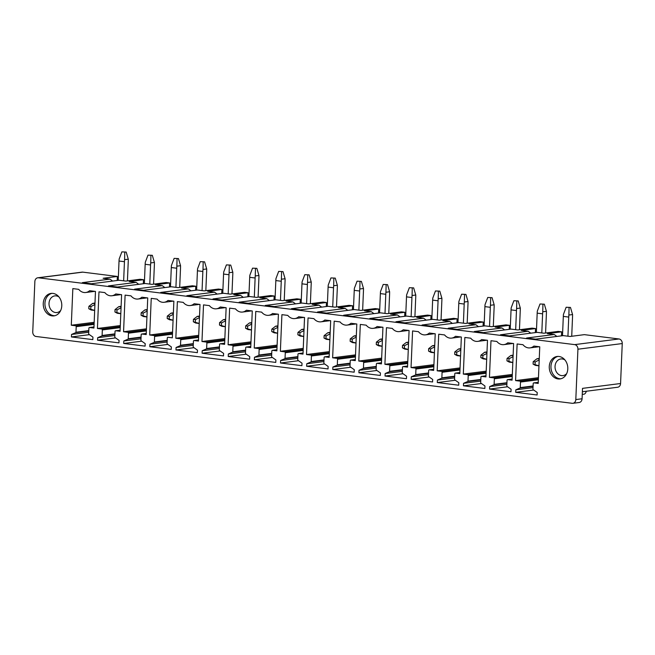 <?xml version="1.0" encoding="UTF-8"?>
<svg xmlns="http://www.w3.org/2000/svg" width="655" height="655" viewBox="0 0 655 655"><rect width="100%" height="100%" fill="white"/><g stroke="black" fill="none" stroke-linecap="round" stroke-linejoin="round"><path stroke-width="0.98" d="M572.912 403.3A4.192 3.422 -97.3 0 0 575.81 399.566L582.074 398.772A4.192 3.422 -97.3 0 1 579.176 402.506L572.912 403.3A4.192 3.422 -97.3 0 1 572.208 403.3L36.009 336.474A4.192 3.422 82.7 0 1 32.75 331.88L34.862 281.527A4.192 3.422 82.7 0 1 37.761 277.794A4.192 3.422 82.7 0 1 38.465 277.794L82.792 272.136A4.192 3.422 82.7 0 0 82.088 272.136L37.761 277.794M582.074 398.772L582.516 388.366L620.572 383.511L622.25 343.556A4.192 3.422 -97.3 0 0 618.991 338.971L574.664 344.62L38.465 277.794M575.81 399.566L577.923 349.213A4.192 3.422 -97.3 0 0 574.664 344.62M620.572 383.511A4.192 3.422 82.7 0 1 617.673 387.244L582.369 391.747M560.803 378.795A11.323 9.236 82.7 0 1 555.366 376.805A11.323 9.236 82.7 0 1 551.051 365.22A11.323 9.236 82.7 0 1 557.945 356.418M563.382 358.408A11.323 9.236 82.7 0 1 567.623 370.501A11.323 9.236 82.7 0 1 559.968 378.95A11.323 9.236 82.7 0 1 553.68 377.018A11.323 9.236 82.7 0 1 549.439 364.925A11.323 9.236 82.7 0 1 557.094 356.476A11.323 9.236 82.7 0 1 563.382 358.408M515.714 392.329L515.821 389.831L519.996 388.03A0.499 0.409 -97.3 0 0 520.258 387.604L520.488 382.045A0.843 0.688 -97.3 0 0 519.841 381.128L515.583 380.596L517.123 343.973L522.993 344.71A10.071 8.212 -97.3 0 0 530.026 347.879A10.071 8.212 -97.3 0 0 533.882 346.069L539.753 346.798L538.222 383.421L533.899 382.88A0.843 0.688 -97.3 0 0 533.178 383.625L532.949 389.152A0.499 0.409 -97.3 0 0 533.162 389.635L537.223 392.501L537.116 394.998L515.714 392.329L533.727 390.028M515.821 389.831L533.014 387.637M515.583 380.596L538.459 377.681M489.686 386.573L493.862 384.772A0.499 0.409 -97.3 0 0 494.124 384.346L494.353 378.786A0.843 0.688 -97.3 0 0 493.706 377.869L489.449 377.345L490.988 340.723L496.858 341.452A10.071 8.212 -97.3 0 0 503.892 344.628A10.071 8.212 -97.3 0 0 507.748 342.811L513.618 343.539L512.087 380.162L507.764 379.622A0.843 0.688 -97.3 0 0 507.044 380.375L506.814 385.893A0.499 0.409 -97.3 0 0 507.027 386.376L511.088 389.242L510.982 391.739L489.58 389.07L489.686 386.573L506.88 384.379M489.58 389.07L507.592 386.777M489.449 377.345L512.325 374.423M463.445 385.811L463.552 383.314L467.727 381.513A0.499 0.409 -97.3 0 0 467.989 381.095L468.219 375.536A0.843 0.688 -97.3 0 0 467.572 374.611L463.314 374.087L464.853 337.464L470.724 338.193A10.071 8.212 -97.3 0 0 477.757 341.37A10.071 8.212 -97.3 0 0 481.613 339.552L487.484 340.281L485.953 376.903L481.63 376.371A0.843 0.688 -97.3 0 0 480.909 377.116L480.68 382.635A0.499 0.409 -97.3 0 0 480.893 383.118L484.954 385.983L484.847 388.481L463.445 385.811L481.458 383.519M463.552 383.314L480.745 381.128M463.314 374.087L486.19 371.164M437.417 380.064L441.593 378.254A0.499 0.409 -97.3 0 0 441.855 377.837L442.084 372.277A0.843 0.688 -97.3 0 0 441.437 371.36L437.18 370.828L438.719 334.206L444.589 334.934A10.071 8.212 -97.3 0 0 451.623 338.111A10.071 8.212 -97.3 0 0 455.479 336.293L461.349 337.022L459.818 373.645L455.495 373.113A0.843 0.688 -97.3 0 0 454.775 373.858L454.545 379.376A0.499 0.409 -97.3 0 0 454.758 379.859L458.819 382.725L458.713 385.222L437.311 382.561L437.417 380.064L454.611 377.869M437.311 382.561L455.323 380.26M437.18 370.828L460.056 367.913M411.176 379.302L411.283 376.805L415.458 375.004A0.499 0.409 -97.3 0 0 415.72 374.578L415.95 369.019A0.843 0.688 -97.3 0 0 415.303 368.102L411.045 367.57L412.584 330.947L418.455 331.676A10.071 8.212 -97.3 0 0 425.488 334.852A10.071 8.212 -97.3 0 0 429.344 333.035L435.215 333.772L433.684 370.394L429.361 369.854A0.843 0.688 -97.3 0 0 428.64 370.599L428.411 376.117A0.499 0.409 -97.3 0 0 428.624 376.6L432.685 379.466L432.578 381.963L411.176 379.302L429.189 377.002M411.283 376.805L428.476 374.611M411.045 367.57L433.921 364.655M385.148 373.546L389.324 371.745A0.499 0.409 -97.3 0 0 389.586 371.319L389.815 365.76A0.843 0.688 -97.3 0 0 389.168 364.843L384.911 364.311L386.45 327.688L392.32 328.425A10.071 8.212 -97.3 0 0 399.353 331.594A10.071 8.212 -97.3 0 0 403.21 329.776L409.08 330.513L407.549 367.136L403.226 366.595A0.843 0.688 -97.3 0 0 402.506 367.34L402.276 372.867A0.499 0.409 -97.3 0 0 402.489 373.342L406.55 376.216L406.444 378.713L385.042 376.044L385.148 373.546L402.342 371.352M385.042 376.044L403.054 373.743M384.911 364.311L407.787 361.396M358.907 372.785L359.014 370.288L363.189 368.487A0.499 0.409 -97.3 0 0 363.451 368.061L363.681 362.502A0.843 0.688 -97.3 0 0 363.034 361.585L358.776 361.052L360.315 324.43L366.186 325.167A10.071 8.212 -97.3 0 0 373.219 328.335A10.071 8.212 -97.3 0 0 377.075 326.526L382.946 327.254L381.415 363.877L377.092 363.337A0.843 0.688 -97.3 0 0 376.371 364.082L376.142 369.608A0.499 0.409 -97.3 0 0 376.355 370.091L380.416 372.957L380.309 375.454L358.907 372.785L376.92 370.484M359.014 370.288L376.207 368.094M358.776 361.052L381.652 358.138M332.879 367.029L337.055 365.228A0.499 0.409 -97.3 0 0 337.317 364.802L337.546 359.243A0.843 0.688 -97.3 0 0 336.899 358.326L332.642 357.802L334.181 321.171L340.051 321.908A10.071 8.212 -97.3 0 0 347.084 325.085A10.071 8.212 -97.3 0 0 350.941 323.267L356.811 323.996L355.28 360.618L350.957 360.078A0.843 0.688 -97.3 0 0 350.237 360.831L350.007 366.35A0.499 0.409 -97.3 0 0 350.22 366.833L354.281 369.698L354.175 372.196L332.773 369.526L332.879 367.029L350.073 364.835M332.773 369.526L350.785 367.234M332.642 357.802L355.518 354.879M306.638 366.268L306.745 363.771L310.92 361.969A0.499 0.409 -97.3 0 0 311.182 361.552L311.412 355.993A0.843 0.688 -97.3 0 0 310.765 355.067L306.507 354.543L308.046 317.921L313.917 318.649A10.071 8.212 -97.3 0 0 320.95 321.826A10.071 8.212 -97.3 0 0 324.806 320.008L330.677 320.737L329.146 357.36L324.823 356.828A0.843 0.688 -97.3 0 0 324.102 357.573L323.873 363.091A0.499 0.409 -97.3 0 0 324.086 363.574L328.147 366.44L328.04 368.937L306.638 366.268L324.651 363.975M306.745 363.771L323.938 361.585M306.507 354.543L329.383 351.62M280.61 360.52L284.786 358.711A0.499 0.409 -97.3 0 0 285.048 358.293L285.277 352.734A0.843 0.688 -97.3 0 0 284.63 351.817L280.373 351.285L281.912 314.662L287.782 315.391A10.071 8.212 -97.3 0 0 294.815 318.567A10.071 8.212 -97.3 0 0 298.672 316.75L304.542 317.478L303.011 354.101L298.688 353.569A0.843 0.688 -97.3 0 0 297.968 354.314L297.738 359.832A0.499 0.409 -97.3 0 0 297.951 360.315L302.012 363.181L301.906 365.678L280.504 363.017L280.61 360.52L297.796 358.326M280.504 363.017L298.516 360.717M280.373 351.285L303.249 348.37M254.369 359.759L254.476 357.262L258.651 355.46A0.499 0.409 -97.3 0 0 258.913 355.035L259.143 349.475A0.843 0.688 -97.3 0 0 258.496 348.558L254.238 348.026L255.777 311.403L261.648 312.132A10.071 8.212 -97.3 0 0 268.681 315.309A10.071 8.212 -97.3 0 0 272.537 313.491L278.408 314.228L276.877 350.851L272.554 350.31A0.843 0.688 -97.3 0 0 271.833 351.055L271.604 356.574A0.499 0.409 -97.3 0 0 271.817 357.057L275.878 359.923L275.771 362.42L254.369 359.759L272.382 357.458M254.476 357.262L271.661 355.067M254.238 348.026L277.114 345.111M228.341 354.003L232.517 352.202A0.499 0.409 -97.3 0 0 232.779 351.776L233.008 346.217A0.843 0.688 -97.3 0 0 232.361 345.3L228.104 344.767L229.643 308.145L235.513 308.882A10.071 8.212 -97.3 0 0 242.547 312.05A10.071 8.212 -97.3 0 0 246.403 310.233L252.273 310.969L250.742 347.592L246.419 347.052A0.843 0.688 -97.3 0 0 245.699 347.797L245.469 353.323A0.499 0.409 -97.3 0 0 245.682 353.798L249.743 356.672L249.637 359.169L228.235 356.5L228.341 354.003L245.527 351.809M228.235 356.5L246.247 354.199M228.104 344.767L250.98 341.853M202.1 353.241L202.207 350.744L206.382 348.943A0.499 0.409 -97.3 0 0 206.644 348.517L206.874 342.958A0.843 0.688 -97.3 0 0 206.227 342.041L201.969 341.509L203.508 304.886L209.379 305.623A10.071 8.212 -97.3 0 0 216.412 308.792A10.071 8.212 -97.3 0 0 220.268 306.974L226.139 307.711L224.608 344.334L220.285 343.793A0.843 0.688 -97.3 0 0 219.564 344.538L219.335 350.065A0.499 0.409 -97.3 0 0 219.548 350.548L223.609 353.413L223.502 355.911L202.1 353.241L220.113 350.941M202.207 350.744L219.392 348.55M201.969 341.509L224.845 338.594M176.072 347.486L180.248 345.684A0.499 0.409 -97.3 0 0 180.51 345.259L180.739 339.699A0.843 0.688 -97.3 0 0 180.092 338.782L175.835 338.258L177.374 301.627L183.244 302.364A10.071 8.212 -97.3 0 0 190.278 305.541A10.071 8.212 -97.3 0 0 194.134 303.724L200.004 304.452L198.473 341.075L194.15 340.534A0.843 0.688 -97.3 0 0 193.43 341.288L193.2 346.806A0.499 0.409 -97.3 0 0 193.413 347.289L197.474 350.155L197.368 352.652L175.966 349.983L176.072 347.486L193.258 345.291M175.966 349.983L193.978 347.69M175.835 338.258L198.711 335.335M149.831 346.724L149.938 344.227L154.113 342.426A0.499 0.409 -97.3 0 0 154.375 342.008L154.605 336.449A0.843 0.688 -97.3 0 0 153.958 335.524L149.7 335L151.239 298.377L157.11 299.106A10.071 8.212 -97.3 0 0 164.143 302.282A10.071 8.212 -97.3 0 0 167.999 300.465L173.87 301.194L172.339 337.816L168.016 337.276A0.843 0.688 -97.3 0 0 167.295 338.029L167.066 343.548A0.499 0.409 -97.3 0 0 167.279 344.031L171.34 346.896L171.233 349.393L149.831 346.724L167.844 344.432M149.938 344.227L167.123 342.041M149.7 335L172.576 332.077M123.803 340.977L127.979 339.167A0.499 0.409 -97.3 0 0 128.241 338.75L128.47 333.19A0.843 0.688 -97.3 0 0 127.823 332.273L123.566 331.741L125.105 295.118L130.975 295.847A10.071 8.212 -97.3 0 0 138.008 299.024A10.071 8.212 -97.3 0 0 141.865 297.206L147.735 297.935L146.204 334.558L141.881 334.025A0.843 0.688 -97.3 0 0 141.161 334.77L140.931 340.289A0.499 0.409 -97.3 0 0 141.144 340.772L145.205 343.638L145.099 346.135L123.697 343.466L123.803 340.977L140.989 338.782M123.697 343.466L141.709 341.173M123.566 331.741L146.442 328.826M97.562 340.215L97.669 337.718L101.844 335.917A0.499 0.409 -97.3 0 0 102.106 335.491L102.336 329.932A0.843 0.688 -97.3 0 0 101.689 329.015L97.431 328.482L98.97 291.86L104.841 292.589A10.071 8.212 -97.3 0 0 111.874 295.765A10.071 8.212 -97.3 0 0 115.73 293.948L121.601 294.685L120.07 331.307L115.747 330.767A0.843 0.688 -97.3 0 0 115.026 331.512L114.797 337.03A0.499 0.409 -97.3 0 0 115.01 337.513L119.071 340.379L118.964 342.876L97.562 340.215L115.575 337.915M97.669 337.718L114.854 335.524M97.431 328.482L120.307 325.568M71.534 334.459L75.71 332.658A0.499 0.409 -97.3 0 0 75.972 332.232L76.201 326.673A0.843 0.688 -97.3 0 0 75.554 325.756L71.297 325.224L72.836 288.601L78.706 289.338A10.071 8.212 -97.3 0 0 85.739 292.507A10.071 8.212 -97.3 0 0 89.596 290.689L95.466 291.426L93.935 328.049L89.612 327.508A0.843 0.688 -97.3 0 0 88.892 328.253L88.662 333.78A0.499 0.409 -97.3 0 0 88.875 334.255L92.936 337.128L92.83 339.626L71.428 336.957L71.534 334.459L88.72 332.265M71.428 336.957L89.44 334.656M71.297 325.224L94.173 322.309M618.991 338.971L584.358 334.648L570.096 336.474L563.284 335.622L535.626 339.151L526.612 338.021L554.261 334.5L547.392 333.641L561.646 331.823L558.224 331.397L543.961 333.215L537.149 332.363L509.492 335.892L500.477 334.77L528.126 331.242L521.257 330.382L535.512 328.564L532.089 328.139L517.827 329.956L511.015 329.105L483.357 332.634L474.343 331.512L501.992 327.983L495.123 327.123L509.377 325.306L505.955 324.88L491.692 326.698L484.88 325.854L457.223 329.375L448.208 328.253L475.858 324.724L468.988 323.873L483.243 322.047L479.82 321.621L465.558 323.439L458.746 322.596L431.088 326.116L422.074 324.995L449.723 321.466L442.854 320.614L457.108 318.797L453.686 318.363L439.423 320.18L432.611 319.337L404.954 322.866L395.939 321.736L423.589 318.215L416.719 317.356L430.974 315.538L427.551 315.104L413.289 316.93L406.477 316.078L378.819 319.607L369.805 318.477L397.454 314.957L390.585 314.097L404.839 312.279L401.417 311.854L387.154 313.671L380.342 312.82L352.685 316.349L343.67 315.227L371.319 311.698L364.45 310.838L378.705 309.021L375.282 308.595L361.02 310.413L354.208 309.561L326.55 313.09L317.536 311.968L345.185 308.44L338.316 307.58L352.57 305.762L349.148 305.336L334.885 307.154L328.073 306.311L300.416 309.831L291.401 308.71L319.05 305.181L312.181 304.329L326.436 302.504L323.013 302.078L308.751 303.895L301.939 303.052L274.281 306.573L265.267 305.451L292.916 301.922L286.047 301.071L300.301 299.253L296.879 298.819L282.616 300.637L275.804 299.793L248.147 303.322L239.132 302.192L266.781 298.672L259.912 297.812L274.167 295.994L270.744 295.561L256.482 297.386L249.67 296.535L222.012 300.064L212.998 298.934L240.647 295.413L233.778 294.553L248.032 292.736L244.61 292.31L230.347 294.128L223.535 293.276L195.878 296.805L186.863 295.683L214.512 292.155L207.643 291.295L221.898 289.477L218.475 289.052L204.213 290.869L197.401 290.018L169.743 293.546L160.729 292.425L188.378 288.896L181.509 288.036L195.763 286.219L192.341 285.793L178.078 287.61L171.266 286.759L143.609 290.288L134.594 289.166L162.243 285.637L155.374 284.778L169.629 282.96L166.206 282.534L151.944 284.352L145.132 283.509L117.474 287.029L108.46 285.907L136.109 282.379L129.24 281.527L143.494 279.701L140.072 279.276L125.809 281.093L118.997 280.25L91.34 283.779L82.325 282.649L109.974 279.12L103.105 278.269L117.36 276.451L82.792 272.136M554.261 334.5L556.897 336.441M561.482 335.851L561.646 331.823M528.126 331.242L530.763 333.182M535.348 332.593L535.512 328.564M501.992 327.983L504.628 329.923M509.213 329.334L509.377 325.306M475.858 324.724L478.494 326.665M483.079 326.084L483.243 322.047M449.723 321.466L452.359 323.406M456.944 322.825L457.108 318.797M423.589 318.215L426.225 320.148M430.81 319.566L430.974 315.538M397.454 314.957L400.09 316.897M404.675 316.308L404.839 312.279M371.319 311.698L373.956 313.639M378.541 313.049L378.705 309.021M345.185 308.44L347.821 310.38M352.406 309.79L352.57 305.762M319.05 305.181L321.687 307.121M326.272 306.54L326.436 302.504M292.916 301.922L295.552 303.863M300.137 303.281L300.301 299.253M266.781 298.672L269.418 300.604M274.003 300.023L274.167 295.994M240.647 295.413L243.283 297.345M247.868 296.764L248.032 292.736M214.512 292.155L217.149 294.095M221.734 293.505L221.898 289.477M188.378 288.896L191.014 290.836M195.599 290.247L195.763 286.219M162.243 285.637L164.88 287.578M169.465 286.996L169.629 282.96M136.109 282.379L138.745 284.319M143.33 283.738L143.494 279.701M109.974 279.12L112.611 281.06M117.196 280.479L117.36 276.451M582.262 394.408L583.941 394.195A4.192 2.374 97.1 0 0 586.307 391.248M564.97 359.996A8.392 6.845 -97.3 0 0 560.844 358.956A8.392 6.845 -97.3 0 0 555.17 365.22A8.392 6.845 -97.3 0 0 558.306 374.177A8.392 6.845 -97.3 0 0 562.964 375.602A8.392 6.845 -97.3 0 0 566.698 373.563M47.659 313.95A11.323 9.236 -97.3 0 0 53.939 315.882A11.323 9.236 -97.3 0 0 61.603 307.432A11.323 9.236 -97.3 0 0 57.362 295.339A11.323 9.236 -97.3 0 0 51.074 293.407A11.323 9.236 -97.3 0 0 43.418 301.857A11.323 9.236 -97.3 0 0 47.659 313.95M60.678 310.495A8.392 6.845 82.7 0 1 56.944 312.533A8.392 6.845 82.7 0 1 52.285 311.109A8.392 6.845 82.7 0 1 49.15 302.151A8.392 6.845 82.7 0 1 54.823 295.888A8.392 6.845 82.7 0 1 58.942 296.928M51.925 293.35A11.323 9.236 -97.3 0 0 45.031 302.151A11.323 9.236 -97.3 0 0 49.346 313.737A11.323 9.236 -97.3 0 0 54.783 315.726M569.072 307.613L568.876 315.039L572.568 314.572L570.472 307.432L566.149 307.252L570.472 307.432M566.149 307.252L563.456 314.367A21.353 12.101 97.1 0 0 563.316 316.406L568.736 317.077A21.353 12.101 97.1 0 1 568.876 315.039M572.568 314.572A21.353 12.101 97.1 0 1 572.544 316.594L571.717 336.261M562.506 335.72L563.316 316.406M567.934 336.203L568.736 317.077M538.959 365.801L533.088 364.115L535.479 365.392L538.959 365.826M539.204 359.963L535.176 361.945L533.186 361.699L533.088 364.115M535.176 361.945L535.078 364.36M539.27 358.424L536.969 358.743L533.186 361.699M542.938 304.354L542.741 311.788L546.434 311.313L544.338 304.182L540.015 303.994L544.338 304.182M540.015 303.994L537.321 311.109A21.353 12.101 97.1 0 0 537.182 313.147L542.602 313.819A21.353 12.101 97.1 0 1 542.741 311.788M546.434 311.313A21.353 12.101 97.1 0 1 546.409 313.336L545.582 333.01M536.371 332.462L537.182 313.147M541.8 332.945L542.602 313.819M512.824 362.543L506.954 360.856L509.344 362.133L512.824 362.567M513.07 356.705L509.041 358.694L507.052 358.441L506.954 360.856M509.041 358.694L508.943 361.101M513.135 355.166L510.834 355.485L507.052 358.441M516.803 301.095L516.607 308.53L520.299 308.055L518.203 300.923L513.88 300.735L518.203 300.923M513.88 300.735L511.187 307.85A21.353 12.101 97.1 0 0 511.047 309.889L516.467 310.56A21.353 12.101 97.1 0 1 516.607 308.53M520.299 308.055A21.353 12.101 97.1 0 1 520.275 310.077L519.448 329.752M510.237 329.203L511.047 309.889M515.665 329.686L516.467 310.56M483.193 358.875L486.69 359.308L480.819 357.597L483.21 358.875M486.935 353.446L482.907 355.436L480.917 355.182L480.819 357.597M482.907 355.436L482.809 357.851M487.001 351.907L484.7 352.226L480.917 355.182M490.669 297.845L490.472 305.271L494.165 304.796L492.069 297.665L487.746 297.476L492.069 297.665M487.746 297.476L485.052 304.591A21.353 12.101 97.1 0 0 484.913 306.63L490.333 307.31A21.353 12.101 97.1 0 1 490.472 305.271M494.165 304.796A21.353 12.101 97.1 0 1 494.14 306.818L493.313 326.493M484.102 325.953L484.913 306.63M489.531 326.427L490.333 307.31M460.555 356.033L454.685 354.339L457.075 355.616L460.555 356.05M460.801 350.188L456.772 352.177L454.783 351.931L454.685 354.339M456.772 352.177L456.674 354.592M460.866 348.648L458.566 348.968L454.783 351.931M464.534 294.586L464.338 302.012L468.03 301.546L465.934 294.406L461.611 294.218L465.934 294.406M461.611 294.218L458.918 301.341A21.353 12.101 97.1 0 0 458.778 303.371L464.199 304.051A21.353 12.101 97.1 0 1 464.338 302.012M468.03 301.546A21.353 12.101 97.1 0 1 468.006 303.568L467.179 323.234M457.968 322.694L458.778 303.371M463.396 323.169L464.199 304.051M434.421 352.775L428.55 351.088L430.941 352.357M434.666 346.929L430.638 348.918L428.648 348.673L428.55 351.088M430.638 348.918L430.54 351.334M434.732 345.39L432.431 345.717L428.648 348.673M438.4 291.328L438.203 298.754L441.896 298.287L439.8 291.148L435.477 290.959L439.8 291.148M435.477 290.959L432.783 298.082A21.353 12.101 97.1 0 0 432.644 300.113L438.064 300.792A21.353 12.101 97.1 0 1 438.203 298.754M441.896 298.287A21.353 12.101 97.1 0 1 441.871 300.309L441.044 319.976M431.833 319.435L432.644 300.113M437.262 319.918L438.064 300.792M408.286 349.516L402.416 347.83L404.806 349.099L408.286 349.541M408.532 343.67L404.503 345.66L402.514 345.414L402.416 347.83M404.503 345.66L404.405 348.075M408.597 342.139L406.296 342.459L402.514 345.414M412.265 288.069L412.069 295.495L415.761 295.028L413.665 287.889L409.342 287.709L413.665 287.889M409.342 287.709L406.649 294.824A21.353 12.101 97.1 0 0 406.509 296.862L411.93 297.534A21.353 12.101 97.1 0 1 412.069 295.495M415.761 295.028A21.353 12.101 97.1 0 1 415.737 297.051L414.91 316.717M405.699 316.177L406.509 296.862M411.127 316.66L411.93 297.534M382.152 346.258L376.281 344.571L378.672 345.848L382.152 346.282M382.397 340.42L378.369 342.401L376.379 342.156L376.281 344.571M378.369 342.401L378.271 344.817M382.463 338.881L380.162 339.2L376.379 342.156M386.131 284.81L385.934 292.245L389.627 291.77L387.531 284.638L383.208 284.45L387.531 284.638M383.208 284.45L380.514 291.565A21.353 12.101 97.1 0 0 380.375 293.604L385.795 294.275A21.353 12.101 97.1 0 1 385.934 292.245M389.627 291.77A21.353 12.101 97.1 0 1 389.602 293.792L388.775 313.467M379.564 312.918L380.375 293.604M384.993 313.401L385.795 294.275M352.521 342.59L356.017 343.023L350.147 341.312L352.537 342.59M356.263 337.161L352.234 339.151L350.245 338.897L350.147 341.312M352.234 339.151L352.136 341.558M356.328 335.622L354.027 335.941L350.245 338.897M359.996 281.552L359.8 288.986L363.492 288.511L361.396 281.38L357.073 281.191L361.396 281.38M357.073 281.191L354.38 288.306A21.353 12.101 97.1 0 0 354.24 290.345L359.66 291.017A21.353 12.101 97.1 0 1 359.8 288.986M363.492 288.511A21.353 12.101 97.1 0 1 363.468 290.533L362.641 310.208M353.43 309.659L354.24 290.345M358.858 310.142L359.66 291.017M329.883 339.748L324.012 338.054L326.403 339.331L329.883 339.765M330.128 333.903L326.1 335.892L324.11 335.638L324.012 338.054M326.1 335.892L326.002 338.308M330.194 332.363L327.893 332.683L324.11 335.638M333.862 278.301L333.665 285.727L337.358 285.252L335.262 278.121L330.939 277.933L335.262 278.121M330.939 277.933L328.245 285.048A21.353 12.101 97.1 0 0 328.106 287.087L333.526 287.766A21.353 12.101 97.1 0 1 333.665 285.727M337.358 285.252A21.353 12.101 97.1 0 1 337.333 287.275L336.506 306.949M327.295 306.409L328.106 287.087M332.724 306.884L333.526 287.766M300.252 336.072L303.748 336.506L297.878 334.795L300.268 336.072M303.994 330.644L299.965 332.634L297.976 332.388L297.878 334.795M299.965 332.634L299.867 335.049M304.059 329.105L301.758 329.424L297.976 332.388M307.727 275.043L307.531 282.469L311.223 281.994L309.127 274.863L304.804 274.674L309.127 274.863M304.804 274.674L302.111 281.797A21.353 12.101 97.1 0 0 301.971 283.828L307.392 284.507A21.353 12.101 97.1 0 1 307.531 282.469M311.223 281.994A21.353 12.101 97.1 0 1 311.199 284.024L310.372 303.691M301.161 303.15L301.971 283.828M306.589 303.625L307.392 284.507M277.614 333.231L271.743 331.545L274.134 332.814L277.614 333.248M277.859 327.385L273.831 329.375L271.841 329.129L271.743 331.545M273.831 329.375L273.733 331.79M277.925 325.846L275.624 326.174L271.841 329.129M281.593 271.784L281.396 279.21L285.089 278.743L282.993 271.604L278.67 271.416L282.993 271.604M278.67 271.416L275.976 278.539A21.353 12.101 97.1 0 0 275.837 280.569L281.257 281.249A21.353 12.101 97.1 0 1 281.396 279.21M285.089 278.743A21.353 12.101 97.1 0 1 285.064 280.766L284.237 300.432M275.026 299.892L275.837 280.569M280.455 300.375L281.257 281.249M251.479 329.973L245.609 328.286L247.999 329.555L251.479 329.997M251.725 324.127L247.696 326.116L245.707 325.871L245.609 328.286M247.696 326.116L247.598 328.532M251.79 322.596L249.49 322.915L245.707 325.871M255.458 268.525L255.262 275.952L258.954 275.485L256.858 268.345L252.535 268.165L256.858 268.345M252.535 268.165L249.842 275.28A21.353 12.101 97.1 0 0 249.702 277.319L255.123 277.99A21.353 12.101 97.1 0 1 255.262 275.952M258.954 275.485A21.353 12.101 97.1 0 1 258.93 277.507L258.103 297.173M248.892 296.633L249.702 277.319M254.32 297.116L255.123 277.99M221.848 326.305L225.345 326.739L219.474 325.027L221.865 326.305M225.59 320.876L221.562 322.858L219.572 322.612L219.474 325.027M221.562 322.858L221.464 325.273M225.656 319.337L223.355 319.656L219.572 322.612M229.324 265.267L229.127 272.701L232.82 272.226L230.724 265.087L226.401 264.907L230.724 265.087M226.401 264.907L223.707 272.022A21.353 12.101 97.1 0 0 223.568 274.06L228.988 274.732A21.353 12.101 97.1 0 1 229.127 272.701M232.82 272.226A21.353 12.101 97.1 0 1 232.795 274.248L231.968 293.915M222.757 293.375L223.568 274.06M228.186 293.858L228.988 274.732M199.21 323.455L193.34 321.769L195.73 323.046L199.21 323.48M199.456 317.618L195.427 319.607L193.438 319.353L193.34 321.769M195.427 319.607L195.329 322.014M199.521 316.078L197.22 316.398L193.438 319.353M203.189 262.008L202.993 269.442L206.685 268.968L204.589 261.836L200.266 261.648L204.589 261.836M200.266 261.648L197.573 268.763A21.353 12.101 97.1 0 0 197.433 270.802L202.853 271.473A21.353 12.101 97.1 0 1 202.993 269.442M206.685 268.968A21.353 12.101 97.1 0 1 206.661 270.99L205.834 290.664M196.623 290.116L197.433 270.802M202.051 290.599L202.853 271.473M169.579 319.787L173.076 320.221L167.205 318.51L169.596 319.787M173.321 314.359L169.293 316.349L167.303 316.095L167.205 318.51M169.293 316.349L169.195 318.756M173.387 312.82L171.086 313.139L167.303 316.095M177.055 258.758L176.858 266.184L180.551 265.709L178.455 258.578L174.132 258.389L178.455 258.578M174.132 258.389L171.438 265.504A21.353 12.101 97.1 0 0 171.299 267.543L176.719 268.223A21.353 12.101 97.1 0 1 176.858 266.184M180.551 265.709A21.353 12.101 97.1 0 1 180.526 267.731L179.699 287.406M170.488 286.865L171.299 267.543M175.917 287.34L176.719 268.223M146.941 316.946L141.071 315.252L143.461 316.529L146.941 316.963M147.187 311.1L143.158 313.09L141.169 312.844L141.071 315.252M143.158 313.09L143.06 315.505M147.252 309.561L144.951 309.88L141.169 312.844M150.92 255.499L150.724 262.925L154.416 262.45L152.32 255.319L147.997 255.131L152.32 255.319M147.997 255.131L145.304 262.254A21.353 12.101 97.1 0 0 145.164 264.284L150.584 264.964A21.353 12.101 97.1 0 1 150.724 262.925M154.416 262.45A21.353 12.101 97.1 0 1 154.392 264.473L153.565 284.147M144.354 283.607L145.164 264.284M149.782 284.082L150.584 264.964M120.807 313.688L114.936 312.001L117.327 313.27L120.807 313.704M121.052 307.842L117.024 309.831L115.034 309.586L114.936 312.001M117.024 309.831L116.926 312.247M121.118 306.303L118.817 306.63L115.034 309.586M124.786 252.24L124.589 259.667L128.282 259.2L126.186 252.06L121.863 251.872L126.186 252.06M121.863 251.872L119.169 258.995A21.353 12.101 97.1 0 0 119.03 261.026L124.45 261.705A21.353 12.101 97.1 0 1 124.589 259.667M128.282 259.2A21.353 12.101 97.1 0 1 128.257 261.222L127.43 280.889M118.219 280.348L119.03 261.026M123.648 280.831L124.45 261.705M94.672 310.429L88.802 308.742L91.192 310.011M94.918 304.583L90.889 306.573L88.9 306.327L88.802 308.742M90.889 306.573L90.791 308.988M94.983 303.052L92.683 303.371L88.9 306.327M622.25 343.556L577.923 349.213M533.76 382.88L538.271 382.307L533.899 382.88M519.996 388.03L533.064 386.36M533.08 385.975L520.258 387.604M520.488 382.045L538.377 379.769M538.418 378.762L519.841 381.128M493.862 384.772L506.929 383.11M506.945 382.716L494.124 384.346M494.353 378.786L512.243 376.51M512.284 375.503L493.706 377.869M507.764 379.622L512.136 379.065M481.49 376.371L486.002 375.79L481.63 376.371M467.727 381.513L480.795 379.851M480.811 379.458L467.989 381.095M468.219 375.536L486.108 373.252M486.149 372.245L467.572 374.611M441.593 378.254L454.66 376.592M454.676 376.199L441.855 377.837M442.084 372.277L459.974 369.993M460.015 368.986L441.437 371.36M455.495 373.113L459.867 372.556M429.221 369.854L433.733 369.281L429.361 369.854M415.458 375.004L428.526 373.334M428.542 372.941L415.72 374.578M415.95 369.019L433.839 366.735M433.88 365.727L415.303 368.102M389.324 371.745L402.391 370.075M402.407 369.682L389.586 371.319M389.815 365.76L407.705 363.476M407.746 362.477L389.168 364.843M403.226 366.595L407.59 366.039M381.456 362.78L377.092 363.337M363.189 368.487L376.257 366.816M376.273 366.432L363.451 368.061M363.681 362.502L381.57 360.225M381.611 359.218L363.034 361.585M337.055 365.228L350.122 363.566M350.138 363.173L337.317 364.802M337.546 359.243L355.436 356.967M355.477 355.96L336.899 358.326M350.957 360.078L355.321 359.521L350.818 360.078M329.187 356.263L324.823 356.828M310.92 361.969L323.988 360.307M324.004 359.914L311.182 361.552M311.412 355.993L329.301 353.708M329.342 352.701L310.765 355.067M284.786 358.711L297.853 357.049M297.869 356.656L285.048 358.293M285.277 352.734L303.167 350.45M303.208 349.442L284.63 351.817M298.688 353.569L303.052 353.012L298.549 353.569M276.918 349.754L272.554 350.31M258.651 355.46L271.719 353.79M271.735 353.397L258.913 355.035M259.143 349.475L277.032 347.191M277.073 346.184L258.496 348.558M232.517 352.202L245.584 350.531M245.6 350.138L232.779 351.776M233.008 346.217L250.898 343.932M250.939 342.933L232.361 345.3M246.419 347.052L250.783 346.495L246.28 347.052M220.145 343.793L224.657 343.22L220.285 343.793M206.382 348.943L219.45 347.273M219.466 346.888L206.644 348.517M206.874 342.958L224.763 340.682M224.804 339.675L206.227 342.041M180.248 345.684L193.315 344.022M193.331 343.629L180.51 345.259M180.739 339.699L198.629 337.423M198.67 336.416L180.092 338.782M194.15 340.534L198.514 339.978M154.113 342.426L167.181 340.764M167.197 340.371L154.375 342.008M154.605 336.449L172.494 334.165M172.535 333.158L153.958 335.524M127.979 339.167L141.046 337.505M141.062 337.112L128.241 338.75M128.47 333.19L146.36 330.906M146.401 329.899L127.823 332.273M141.881 334.025L146.245 333.469M115.607 330.767L120.119 330.194L115.747 330.767M101.844 335.917L114.912 334.247M114.928 333.853L102.106 335.491M102.336 329.932L120.225 327.647M120.266 326.64L101.689 329.015M75.71 332.658L88.777 330.988M88.793 330.595L75.972 332.232M76.201 326.673L94.091 324.389M94.132 323.39L75.554 325.756M89.612 327.508L93.976 326.951M536.969 358.743L539.245 359.03M510.834 355.485L513.111 355.771M484.7 352.226L486.976 352.513M458.566 348.968L460.842 349.254M432.431 345.717L434.707 345.996M406.296 342.459L408.573 342.737M380.162 339.2L382.438 339.486M354.027 335.941L356.304 336.228M327.893 332.683L330.169 332.969M301.758 329.424L304.035 329.711M275.624 326.174L277.9 326.452M249.49 322.915L251.766 323.193M223.355 319.656L225.631 319.943M197.22 316.398L199.497 316.684M171.086 313.139L173.362 313.426M144.951 309.88L147.228 310.167M118.817 306.63L121.093 306.908M92.683 303.371L94.959 303.65M539.139 346.724L530.026 347.879M513.004 343.466L503.892 344.628M512.136 379.048L507.625 379.622M486.87 340.207L477.757 341.37M460.735 336.948L451.623 338.111M459.867 372.531L455.356 373.113M434.601 333.69L425.488 334.852M408.466 330.431L399.353 331.594M407.598 366.022L403.087 366.595M381.464 362.764L376.952 363.337M382.332 327.181L373.219 328.335M356.197 323.922L347.084 325.085M329.195 356.246L324.683 356.828M330.063 320.663L320.95 321.826M303.928 317.405L294.815 318.567M276.926 349.737L272.415 350.31M277.794 314.146L268.681 315.309M251.659 310.888L242.547 312.05M225.525 307.629L216.412 308.792M199.39 304.378L190.278 305.541M198.522 339.961L194.011 340.534M173.256 301.12L164.143 302.282M147.121 297.861L138.008 299.024M146.253 333.444L141.742 334.025M120.987 294.603L111.874 295.765M94.852 291.344L85.739 292.507M93.984 326.935L89.473 327.508M430.925 352.357L434.421 352.791M91.176 310.011L94.672 310.454"/></g></svg>
